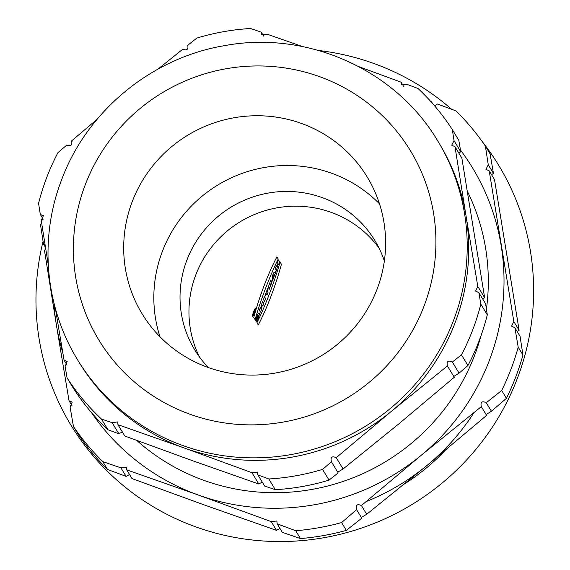 <?xml version="1.0" encoding="UTF-8"?>
<svg xmlns="http://www.w3.org/2000/svg" width="570" height="570" viewBox="0 0 570 570"><rect width="100%" height="100%" fill="white"/><g stroke="black" fill="none" stroke-linecap="round" stroke-linejoin="round"><path stroke-width="0.85" d="M481.016 335.659A210.729 206.276 -31.2 0 1 204.203 480.482A210.729 206.276 148.8 0 1 136.779 440.446M159.971 336.749A131.706 128.92 148.8 0 1 194.833 202.635A131.706 128.92 148.8 0 1 331.391 173.138A131.706 128.92 148.8 0 1 379.478 203.839M301.259 123.377A131.706 128.92 -31.2 0 0 154.47 163.79A131.706 128.92 -31.2 0 0 141.994 313.628A131.706 128.92 -31.2 0 0 208.057 367.451A131.706 128.92 148.8 0 0 354.839 327.038A131.706 128.92 148.8 0 0 367.322 177.192A131.706 128.92 148.8 0 0 301.259 123.377M48.265 264.815L41.239 220.462L43.406 215.702L40.299 214.441L38.582 203.362A229.168 224.323 -31.2 0 1 57.948 152.646L66.804 145.037C70.844 146.597 72.447 145.222 71.613 140.918L72.098 141.709M43.17 219.179L40.299 214.441M71.87 141.267L71.613 140.918L97.042 119.344M77.413 359.535A210.729 206.276 -31.2 0 0 183.105 445.647A210.729 206.276 -31.2 0 0 453.499 320.532A210.729 206.276 148.8 0 0 437.931 141.239C396 69.925 307.714 30.31 225.271 45.522C152.219 57.363 87.381 110.459 61.703 179.564C38.917 238.16 44.831 306.453 77.413 359.535L78.916 362.021A210.729 206.276 148.8 0 0 184.616 448.134A210.729 206.276 -31.2 0 0 391.49 411.255L336.236 457.674C331.954 455.815 330.351 457.19 331.419 461.793L322.57 469.402L329.054 480.111A229.168 224.323 148.8 0 1 275.317 489.694L268.833 478.978L257.889 474.903L257.583 472.081L251.954 472.701L184.616 448.134L117.954 424.7L117.662 421.921L112.14 422.691L101.446 419.021L107.929 429.737L118.874 433.813L112.14 422.691M118.874 433.813L122.336 431.939M117.954 424.7L124.809 436.014L192.147 460.574L258.809 484.016L262.243 482.092M107.929 429.737A229.168 224.323 148.8 0 1 73.566 388.597L67.075 377.882A229.168 224.323 -31.2 0 0 101.446 419.021M67.075 377.882L65.115 366.403L67.203 361.501L64.054 360.176L67.032 365.092M331.177 461.379L338.153 472.908L329.054 480.111M337.704 472.174L343.083 468.989L399.021 423.695L454.276 377.276L447.422 365.961L391.49 411.255A210.729 206.276 -31.2 0 0 466.053 215.994L477.795 286.411L475.558 291.049L478.857 292.638L480.824 304.116L487.307 314.832L485.59 303.753L478.857 292.638M336.236 457.674L343.083 468.989M268.833 478.978A229.168 224.323 -31.2 0 0 322.57 469.402M251.954 472.701L258.809 484.016M257.889 474.903L264.623 486.018L275.317 489.694M482.712 298.993L484.65 297.725L461.835 158.018L454.981 146.697L466.053 215.994A210.729 206.276 -31.2 0 0 439.434 143.733L437.931 141.239M477.795 286.411L484.65 297.725M487.307 314.832A229.168 224.323 148.8 0 1 467.942 365.548L461.458 354.839A229.168 224.323 -31.2 0 0 480.824 304.116M461.458 354.839L452.359 362.036C448.056 360.048 446.41 361.359 447.422 365.961L447.144 365.57M453.777 376.457L459.085 373.158L467.942 365.548M452.359 362.036L459.085 373.158M358.943 66.704L401.08 82.18L401.266 84.773L407.016 84.381L417.96 88.457A229.168 224.323 148.8 0 1 452.324 129.597L454.041 140.676L451.718 145.179L454.981 146.697M401.08 82.18L403.546 86.241M458.857 153.102L460.774 151.791L458.814 140.313L452.324 129.597M454.041 140.676L460.774 151.791M486.417 309.097A210.729 206.276 -31.2 0 0 467.493 191.548M157.947 69.127L182.799 49.205C186.903 50.766 188.549 49.462 187.737 45.279L196.835 38.083A229.168 224.323 -31.2 0 1 250.572 28.5L261.267 32.169L261.416 34.734L267.081 34.179L302.862 46.647M261.267 32.169L263.654 36.117M187.958 45.657L187.737 45.279M64.054 360.176L55.368 308.391M384.351 261.003A105.365 103.134 -31.2 0 0 374.918 240.604A105.365 103.134 -31.2 0 0 322.071 197.548A105.365 103.134 -31.2 0 0 204.644 229.874A105.365 103.134 -31.2 0 0 194.662 349.745A105.365 103.134 -31.2 0 0 208.371 367.557M199.443 356.927A105.365 103.134 148.8 0 1 216.465 241.31A105.365 103.134 148.8 0 1 330.999 212.289A105.365 103.134 148.8 0 1 379.071 248.164A105.365 103.134 -31.2 0 0 240.298 221.694A105.365 103.134 -31.2 0 0 199.443 356.927M430.799 101.531L431.533 101.802L431.39 102.194M434.639 105.899L437.468 104.011L456.029 110.936A249.183 243.917 -31.2 0 1 485.369 146.055L488.276 164.83L485.953 169.333L489.217 170.858L494.511 179.593L519.113 330.244L517.168 331.512M431.533 101.802L432.573 103.519M491.532 174.677L493.449 173.365L490.107 153.886L485.369 146.055M488.276 164.83L493.449 173.365M486.103 414.554L491.418 411.255L506.424 398.345L501.686 390.514L486.246 402.719C481.942 400.731 480.303 402.035 481.308 406.638L486.602 415.38L427.023 465.434L366.709 514.268L361.33 517.453M522.961 355.046L520.047 336.272L514.881 327.729L518.216 347.216L522.961 355.046A249.183 243.917 148.8 0 1 506.424 398.345M481.087 406.346L481.308 406.638L420.995 455.48L361.416 505.533C357.141 503.673 355.53 505.049 356.606 509.651L341.594 522.569L346.332 530.392L361.772 518.194L356.357 509.238M486.246 402.719L491.418 411.255M501.686 390.514A249.183 243.917 -31.2 0 0 518.216 347.216M489.217 170.858L513.819 321.509L511.582 326.147L514.881 327.729M513.819 321.509L519.113 330.244M460.474 150.024A226.532 221.744 148.8 0 1 501.151 245.57A226.532 221.744 148.8 0 1 420.995 455.48A226.532 221.744 148.8 0 1 198.609 495.13A226.532 221.744 148.8 0 1 91.228 412.267M62.75 352.488A226.532 221.744 148.8 0 1 56.373 324.871L44.446 250.152L45.814 249.489M44.98 244.231L43.505 244.124L40.591 225.349A249.183 243.917 -31.2 0 1 41.503 222.165M45.479 247.394L43.505 244.124M42.657 218.331A249.183 243.917 -31.2 0 0 42.102 220.141M277.155 523.816L282.328 532.359L300.461 538.572L295.723 530.741L277.155 523.816L276.849 521.001L271.22 521.614L198.609 495.13L126.732 469.858L126.44 467.079L120.918 467.849L102.785 461.636L107.523 469.459L126.084 476.392L120.918 467.849M126.084 476.392L129.554 474.518M126.732 469.858L132.019 478.593L204.637 505.077L276.514 530.349L279.948 528.426M107.523 469.459A249.183 243.917 148.8 0 1 78.183 434.34L73.445 426.517A249.183 243.917 -31.2 0 0 102.785 461.636M73.445 426.517L70.103 407.03L72.191 402.128L69.041 400.803L72.02 405.719M346.332 530.392A249.183 243.917 148.8 0 1 300.461 538.572M295.723 530.741A249.183 243.917 -31.2 0 0 341.594 522.569M361.416 505.533L366.709 514.268M69.041 400.803L56.373 324.871A226.532 221.744 148.8 0 1 53.915 302.834M66.982 365.163A226.532 221.744 148.8 0 1 66.84 364.786M271.22 521.614L276.514 530.349M265.043 295.317L267.729 288.285L268.007 288.741L267.18 290.892L268.05 292.325L267.009 295.053L266.14 293.621L265.321 295.773L265.043 295.317M254.313 311.64L253.964 312.545L254.313 311.64M272.474 275.852L273.636 272.816L276.051 271.37L272.346 281.074L272.474 275.852M260.49 312.125L259.343 310.237L260.34 307.629L260.967 308.655L261.317 305.078L262.656 301.566L263.803 303.454L262.806 306.062L262.164 305.007L261.808 308.669L260.49 312.125M278.516 260.027L279.663 261.915L278.623 264.644L278.167 263.896L276.421 270.401L275.274 268.513L276.322 265.784L276.735 266.475L277.896 263.44L277.476 262.756L278.516 260.027M256.101 320.896L256.657 321.808C261.331 312.225 259.186 308.634 255.645 320.141L255.894 320.547C258.238 314.426 258.773 313.828 257.49 318.737L257.141 318.167L256.101 320.896M270.472 284.209L270.194 286.717L268.919 290.052L269.24 287.166A3.456 0.556 -70.3 0 1 268.363 287.708A3.456 0.556 -70.3 0 1 269.275 284.231L270.828 280.155L271.976 282.043L270.935 284.772L270.515 284.088M274.206 274.583L273.429 276.607L273.472 275.025L274.206 274.583M264.587 301.387L263.447 299.499L264.487 296.77L265.627 298.659L264.587 301.387M254.59 312.096L254.334 310.686L253.778 314.22L254.59 312.096M278.217 259.036L276.913 256.878A56.608 9.063 109.7 0 0 253.757 317.511L255.061 319.677A67.338 10.78 -70.3 0 1 278.217 259.036M270.066 284.38L270.066 283.347L270.066 284.38M258.246 324.929L256.935 322.77A67.338 10.78 109.7 0 0 280.091 262.129L281.402 264.288A56.608 9.063 -70.3 0 1 258.246 324.929M252.61 316.222A4.254 0.684 -70.3 0 1 254.477 309.66A4.254 0.684 -70.3 0 1 255.26 310.949A4.254 0.684 -70.3 0 1 252.61 316.222M252.845 315.609A3.598 0.577 -70.3 0 1 254.427 310.066A3.598 0.577 -70.3 0 1 255.082 311.156A3.598 0.577 -70.3 0 1 252.845 315.609M43.063 241.274A250.237 244.95 -31.2 0 0 196.244 527.043A250.237 244.95 -31.2 0 0 484.45 438.451A250.237 244.95 -31.2 0 0 482.042 141.31M451.625 109.29A250.237 244.95 -31.2 0 0 318.666 50.495M365.926 501.686A226.532 221.744 -31.2 0 0 474.219 412.288M404.251 484.08A210.729 206.276 -31.2 0 0 445.455 450.136M85.265 184.737A182.279 178.424 148.8 0 1 319.157 76.508A182.279 178.424 148.8 0 1 424.051 306.09A182.279 178.424 148.8 0 1 190.159 414.312A182.279 178.424 148.8 0 1 85.265 184.737"/></g></svg>
